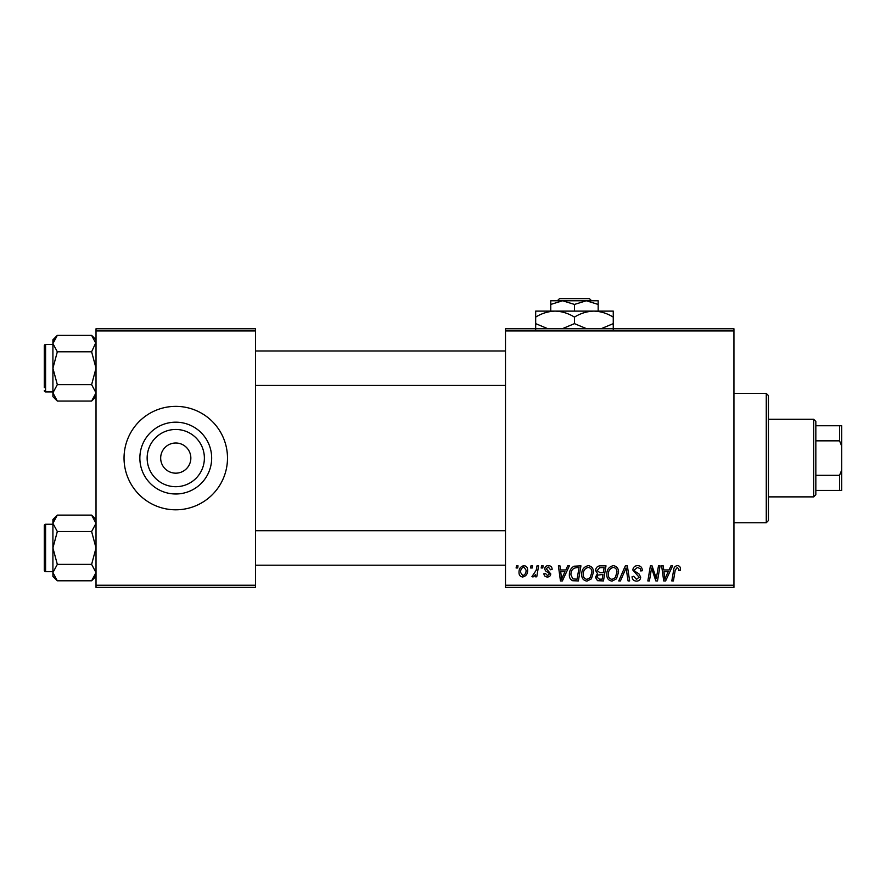 <?xml version="1.0" encoding="UTF-8"?>
<svg xmlns="http://www.w3.org/2000/svg" width="886" height="886" viewBox="0 0 886 886"><rect width="100%" height="100%" fill="white"/><g stroke="black" fill="none" stroke-linecap="round" stroke-linejoin="round"><path stroke-width="1.33" d="M175.76 486.702A28.618 28.618 0 0 1 147.142 458.084A28.618 28.618 0 0 1 175.76 429.466A28.618 28.618 0 0 1 204.378 458.084A28.618 28.618 0 0 1 175.76 486.702M175.76 443A15.084 15.084 0 0 0 160.676 458.084A15.084 15.084 0 0 0 175.76 473.168A15.084 15.084 0 0 0 190.844 458.084A15.084 15.084 0 0 0 175.76 443M175.76 422.179A35.905 35.905 0 0 0 139.855 458.084A35.905 35.905 0 0 0 175.76 493.989A35.905 35.905 0 0 0 211.665 458.084A35.905 35.905 0 0 0 175.76 422.179M175.76 406.364A51.72 51.72 0 0 0 124.04 458.084A51.72 51.72 0 0 0 175.76 509.804A51.72 51.72 0 0 0 227.492 458.084A51.72 51.72 0 0 0 175.76 406.364M505.496 328.772L733.94 328.772L733.94 330.932L505.496 330.932L505.496 328.772M581.714 574.405C581.681 569.62 583.874 566.697 588.293 565.645C591.759 566.276 593.487 568.458 593.465 572.168L591.405 578.846L586.92 581.127C583.342 580.474 581.604 578.226 581.714 574.405M565.833 569.953L567.682 565.844L569.377 565.844L562.366 580.928L560.45 580.928L558.39 565.844L559.963 565.844L560.473 569.953L565.833 569.953M677.369 565.645C679.418 565.777 680.448 566.885 680.459 568.978L680.315 570.351L678.742 570.54L678.886 569.233L677.269 567.405L675.21 570.252L673.404 580.928L671.809 580.928L673.681 569.875C673.869 567.417 675.099 566.01 677.369 565.645M632.848 570.075C633.136 567.25 634.708 565.777 637.577 565.645C640.744 565.811 642.306 567.516 642.25 570.75L640.689 570.938L640.279 568.712L637.477 567.405L634.42 569.931L634.819 571.26L638.906 573.818L640.689 577.118C640.489 579.699 639.083 581.039 636.458 581.127C633.734 580.961 632.261 579.499 632.05 576.753L633.634 576.265L636.513 579.366L639.116 577.218L632.848 570.075M618.749 580.928L625.339 565.844L627.343 565.844L629.647 580.928L628.063 580.928L626.092 567.992L620.433 580.928L618.749 580.928M606.788 574.405C606.766 569.62 608.959 566.697 613.367 565.645C616.844 566.276 618.561 568.458 618.55 572.168L616.479 578.846L612.005 581.127C608.427 580.474 606.688 578.226 606.788 574.405M516.106 567.992L516.472 565.844L518.033 565.844L517.712 567.992L516.106 567.992M505.496 585.236L733.94 585.236L733.94 587.396L505.496 587.396L505.496 330.932M733.94 585.236L733.94 330.932M595.625 570.54C595.813 567.749 597.253 566.187 599.966 565.844L606.002 565.844L603.455 580.928L597.507 580.673L595.425 577.262L597.507 573.585L595.625 570.54M669.074 569.953L670.935 565.844L672.629 565.844L665.619 580.928L663.703 580.928L661.643 565.844L663.215 565.844L663.725 569.953L669.074 569.953M656.88 575.047L658.497 565.844L660.081 565.844L657.501 580.928L655.85 580.928L651.531 568.125L649.438 580.928L647.843 580.928L650.39 565.844L652.052 565.844L656.393 578.624L656.88 575.047M548.39 565.645C550.771 565.744 552.022 566.974 552.133 569.366L550.56 569.764L548.312 567.018L546.252 568.701L550.76 573.884C550.583 575.878 549.486 576.919 547.47 577.007C545.278 576.952 544.082 575.845 543.904 573.685L545.466 573.486L547.537 575.634L549.187 574.128L549.032 573.242L545.477 570.817L544.68 568.823C544.979 566.73 546.208 565.667 548.39 565.645M574.039 566.209L580.928 565.844L578.381 580.928L572.699 580.729C570.285 579.555 569.177 577.561 569.366 574.759C569.277 570.905 570.839 568.059 574.039 566.209M519.019 572.422C518.919 568.746 520.547 566.486 523.903 565.645C526.384 565.977 527.635 567.439 527.635 570.019C527.79 573.84 526.129 576.177 522.674 577.007C520.171 576.609 518.952 575.08 519.019 572.422M530.603 567.992L530.969 565.844L532.541 565.844L532.209 567.992L530.603 567.992M536.218 570.23L537.016 565.844L538.599 565.844L536.75 576.819L535.155 576.819L535.554 574.549L533.018 577.007L531.943 576.609L536.218 570.23M541.18 567.992L541.545 565.844L543.118 565.844L542.786 567.992L541.18 567.992M96.02 328.772L255.5 328.772L255.5 330.932L96.02 330.932L96.02 328.772M255.5 585.236L255.5 587.396L96.02 587.396L96.02 585.236L255.5 585.236L255.5 330.932M96.02 585.236L96.02 330.932M602.17 579.167L602.956 574.46L597.862 575.092L596.998 577.196L599.479 579.167L602.17 579.167M603.255 572.699L604.119 567.605L599.634 567.682L597.186 570.584L599.933 572.699L603.255 572.699M615.249 577.683L616.977 572.101C616.999 569.443 615.748 567.882 613.256 567.405C609.9 568.424 608.261 570.817 608.361 574.571C608.294 577.273 609.524 578.868 612.049 579.366L615.249 577.683M666.128 576.199L668.221 571.725L663.946 571.725L664.877 579.278L666.128 576.199M562.887 576.199L564.969 571.725L560.694 571.725L561.635 579.278L562.887 576.199M577.085 579.167L579.045 567.605L577.03 567.605C572.877 567.992 570.839 570.407 570.938 574.848L572.832 578.912L577.085 579.167M590.165 577.683L591.903 572.101C591.914 569.443 590.674 567.882 588.171 567.405C584.815 568.424 583.187 570.817 583.276 574.571C583.221 577.273 584.45 578.868 586.975 579.366L590.165 577.683M522.74 575.634C525.11 574.77 526.218 572.954 526.074 570.185L523.892 567.018C521.599 567.926 520.492 569.731 520.58 572.434L522.74 575.634M766.268 393.428L768.428 395.588L768.428 520.58L766.268 522.74L766.268 393.428L733.94 393.428M766.268 522.74L733.94 522.74M96.02 519.506L91.623 515.109L96.02 523.327L95.932 522.186L96.02 523.327L91.623 531.534L57.324 531.534L52.916 523.327L57.324 515.109L91.623 515.109M57.324 515.109L52.916 519.506L52.916 576.398L57.324 580.795L52.916 572.589L57.324 564.382L52.916 547.958L57.324 531.534M44.3 570.374A1.296 1.296 0 0 0 45.596 571.658L45.596 524.246A1.296 1.296 0 0 0 44.3 525.542L44.3 570.374L44.3 525.542A1.296 1.296 0 0 1 45.596 524.246L52.916 524.246M45.596 571.658L52.916 571.658M91.623 531.534L96.02 547.958L91.623 564.382L96.02 572.589L91.623 580.795L57.324 580.795M91.623 564.382L57.324 564.382M94.791 576.83L96.02 572.589M54.157 519.085L53.016 522.186M96.02 339.77L91.623 335.373L96.02 343.58L95.932 342.45L91.623 351.797L57.324 351.797L52.916 343.58L57.324 335.373L91.623 335.373M57.324 335.373L52.916 339.77L52.916 396.662L57.324 401.059L52.916 392.852L57.324 384.635L52.916 368.222L57.324 351.797M52.916 344.51L45.596 344.51A1.296 1.296 0 0 0 44.3 345.806L44.3 387.614M44.3 348.818L44.3 345.806A1.296 1.296 0 0 1 45.596 344.51L45.596 391.922A1.296 1.296 0 0 1 44.3 390.626M45.596 391.922L52.916 391.922M91.623 351.797L96.02 368.222L91.623 384.635L96.02 392.852L91.623 401.059L57.324 401.059M91.623 384.635L57.324 384.635M94.791 397.083L96.02 392.852M54.157 339.349L53.016 342.45M813.68 419.288L815.84 421.448L815.84 494.72L813.68 496.88L813.68 419.288L768.428 419.288M815.84 425.756L841.7 425.756L841.7 490.412L839.54 490.412L839.54 475.328L841.7 470.089M815.84 475.328L839.54 475.328M841.7 446.09L839.54 440.84L839.54 425.756M815.84 440.84L839.54 440.84M815.84 490.412L839.54 490.412M559.531 298.604L557.36 300.764L559.531 298.604L589.389 298.604L591.571 300.764L589.389 298.604M598.172 311.108L598.172 304.43L586.322 300.764L550.76 300.764L550.76 304.43L562.61 300.764L574.46 304.43L586.322 300.764L591.571 300.764M550.76 304.43L550.76 311.108M574.46 304.43L574.46 311.108M598.172 304.43L598.172 300.764L586.322 300.764M547.947 328.772L535.676 323.634L535.676 311.108L613.256 311.108L613.256 323.634L600.985 328.772M535.676 323.634L535.676 329.636M535.676 317.11C541.711 313.356 548.179 311.351 555.068 311.108C561.879 311.329 568.347 313.334 574.46 317.11L574.46 323.634L562.189 328.772M574.46 317.11C580.507 313.356 586.964 311.351 593.864 311.108C600.675 311.329 607.143 313.334 613.256 317.11M586.742 328.772L574.46 323.634M613.256 329.636L613.256 323.634M96.02 576.398L91.623 580.795M505.496 565.202L255.5 565.202M505.496 530.714L255.5 530.714M255.5 350.978L505.496 350.978M255.5 385.454L505.496 385.454M96.02 396.662L91.623 401.059M813.68 496.88L768.428 496.88"/></g></svg>
